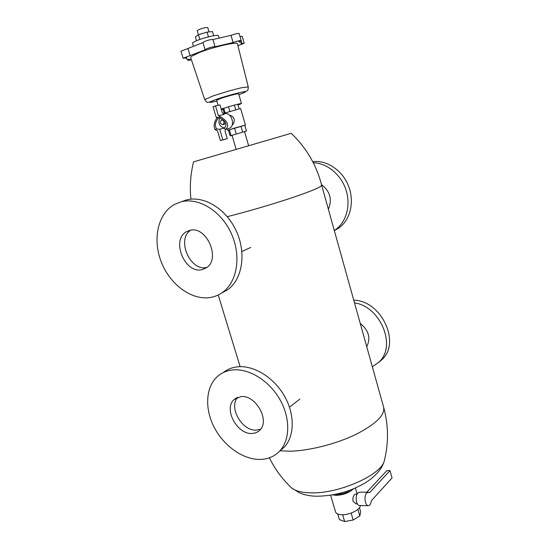 <?xml version="1.0" encoding="UTF-8"?>
<svg xmlns="http://www.w3.org/2000/svg" width="549" height="549" viewBox="0 0 549 549"><rect width="100%" height="100%" fill="white"/><g stroke="black" fill="none" stroke-linecap="round" stroke-linejoin="round"><path stroke-width="0.82" d="M368.043 492.227L359.732 492.172L357.879 492.94C354.935 495.678 356.088 505.361 359.389 505.547L368.207 505.698C364.934 505.512 363.761 495.761 366.677 493.002L368.516 492.227L369.539 492.7L389.996 470.589L386.873 470.623L366.759 492.22M368.207 505.691L370.095 504.888L371.721 500.304L392.055 477.904L389.996 470.589M359.389 505.547L359.87 505.554M356.095 503.817L352.966 501.189C352.602 498.362 353.192 496.097 354.743 494.395L357.241 493.826M360.302 505.56C360.439 509.63 349.473 515.092 341.78 514.722C338.246 514.578 336.173 513.644 335.563 511.929L330.628 495.219M353.542 488.761C349.315 492.762 343.496 494.958 336.084 495.356L332.577 494.896M350.756 489.866L345.307 493.071L336.757 494.676L335.617 494.306M359.465 507.674L360.659 511.792L359.821 515.95L353.172 520.02L344.655 521.55L339.385 519.629L337.724 513.988M342.645 514.722L344.655 521.55M351.14 513.061L353.172 520.02M357.907 509.342L359.821 515.95M344.95 491.87L345.307 493.071M336.585 494.093L336.757 494.676M199.85 39.446L198.47 34.765L195.403 36.858L196.542 40.722M198.47 34.765L207.076 32.11L212.463 31.595L213.664 35.726M207.076 32.11L208.462 36.845M193.433 46.116L192.589 43.261C192.521 42.678 194.099 41.717 197.338 40.393C205.031 37.215 218.502 34.251 218.399 35.733L219.037 37.915M202.945 42.506L204.804 41.367C208.956 39.892 211.66 39.288 212.909 39.555L231.342 35.246C235.432 33.798 238.033 33.215 239.151 33.489L241.196 40.619L238.863 41.861L241.752 42.479L240.97 43.666L244.188 43.268L237.916 45.691M239.687 35.362L241.752 42.479M240.037 36.495L242.219 36.378L244.188 43.268M191.457 59.889L187.957 60.342L189.975 59.271C187.724 59.416 186.502 59.223 186.31 58.695L186.722 57.83L183.105 58.276L180.992 51.215L202.972 42.616M183.105 58.276L205.196 49.787L206.932 48.621C211.091 47.166 213.781 46.548 215.023 46.775L212.909 39.555M215.023 46.775L233.078 42.534L231.019 35.376M233.078 42.534L233.407 42.403C237.491 40.976 240.085 40.379 241.196 40.619M190.084 55.703L187.978 48.6M191.368 56.41L199.301 52.546C213.369 46.912 237.813 41.353 237.436 43.783L248.265 86.872L240.812 87.888L228.556 91.079L212.985 95.938L204.736 99.602L190.647 57.46L191.368 56.41M238.897 94.675C246.426 91.985 247.407 91.148 241.841 92.15C234.32 93.81 225.907 96.185 216.608 99.28C207.44 102.601 207.515 103.219 216.834 101.126M218.077 105.333L216.587 100.268L220.883 98.415C227.588 96.082 238.897 93.165 238.643 93.817L241.478 103.583C241.759 103.027 230.491 106.012 223.786 108.277L221.24 109.162M221.425 109.779L223.141 109.381M238.067 105.017L241.478 103.583M209.018 31.924L207.762 27.628C206.458 27.251 203.583 27.869 199.129 29.481L197.173 30.717L198.381 34.827M223.868 114.467L222.167 112.305L219.991 104.928L215.496 105.882L218.406 115.722L223.868 114.467M215.496 105.882L213.046 106.712L216.21 117.411L216.869 117.26M217.431 117.218C214.172 121.789 213.348 125.906 214.968 129.571L216.759 129.001C214.412 125.803 215.112 121.967 218.852 117.493M224.541 127.992C219.476 126.744 217.871 123.347 219.71 117.802M216.759 129.001L219.71 129.241L224.198 128.116L225.31 129.516L225.797 129.331C229.358 125.46 227.76 121.363 220.986 117.033L219.175 117.623C225.694 120.814 227.492 124.266 224.568 127.979L224.198 128.116M225.522 122.763L223.93 124.39M224.218 113.89C231.253 111.166 236.104 125.865 229.063 128.5L227.533 128.891M218.406 115.722L220.986 117.033M219.71 129.241L222.846 139.844L220.403 140.592L217.528 130.888L214.968 129.571M225.31 129.516L225.104 131.376L227.252 138.664L222.846 139.844M216.21 117.411L219.175 117.623M220.403 140.592L227.252 138.664M229.585 115.208C231.76 115.661 233.284 116.958 234.149 119.092C234.567 121.555 233.874 123.587 232.062 125.179M223.045 124.609L222.901 124.657C220.156 123.937 219.655 122.386 221.391 120.005L221.515 119.957C224.26 120.663 224.767 122.214 223.045 124.609L224.445 124.266M223.12 113.519L240.62 108.517L245.444 125.117L227.725 130.298L227.327 128.94M228.453 130.182L227.725 130.298M232.028 135.37L230.127 135.877L228.439 130.147L234.526 128.089L244.772 125.261L246.446 131.026L244.552 131.719M244.806 125.392L245.444 125.117M224.225 113.073L223.052 109.073M239.144 108.716L237.93 104.53M235.658 109.58L234.409 105.298M228.542 106.959L229.798 111.255M225.076 112.771L223.827 108.53M230.127 135.877L246.446 131.026M242.644 132.035L240.956 126.236M236.228 133.887L234.526 128.089M231.033 135.486L229.331 129.708M182.234 201.428L186.427 199.98C203.803 195.245 226.209 208.792 236.317 231.054C246.57 253.247 242.356 279.201 227.773 289.68L221.226 293.29M223.21 372.599C227.245 369.353 232.014 367.432 237.539 366.828C253.473 365.092 273.381 377.039 284.121 395.465C294.93 413.864 294.806 435.776 284.403 447.058L279.537 451.237M260.226 459.438C268.18 459.218 274.747 456.343 279.935 450.804C290.359 439.488 290.435 417.439 279.544 398.89C268.715 380.313 248.697 368.235 232.707 369.944C226.854 370.575 221.851 372.675 217.692 376.257C205.683 386.709 204.441 408.339 214.089 427.101C223.676 445.877 243.097 459.781 260.226 459.438M252.231 433.436C237.161 434.911 223.134 408.573 234.169 399.494L240.908 396.625C255.628 394.525 270.376 420.754 259.766 430.176C257.756 432.193 255.244 433.285 252.231 433.436M237.772 397.291C228.247 407.166 242.184 431.535 256.561 430.093L260.617 429.194M353.755 300.214C380.862 300.303 400.983 342.034 382.351 359.272L378.666 362.436M372.366 366.862L379.318 361.777C396.687 345.602 380.368 306.5 354.496 302.849M360.219 323.368C368.777 330.429 370.946 338.205 366.732 346.694M312.724 161.687C326.792 159.8 342.521 170.362 348.601 186.207C354.764 202.018 350.235 220.183 338.664 228.151L334.327 230.607M334.3 230.505L335.274 229.853C346.282 222.235 351.037 205.374 346.021 189.975C341.066 174.561 327.032 163.039 313.273 162.751M321.501 184.588C330.134 191.354 332.419 199.562 328.357 209.21M210.418 297.462C214.913 296.7 219.017 294.964 222.729 292.253C237.353 281.733 241.526 255.601 231.184 233.222C220.979 210.782 198.45 197.098 181.019 201.847L174.472 204.448C157.762 213.609 152.361 239.494 161.289 262.017C170.046 284.608 191.67 300.612 210.418 297.462M201.881 269.689C184.835 274.013 170.849 239.995 186.386 231.74L189.789 230.36C206.479 225.31 221.261 259.155 206.252 267.878L201.881 269.689M190.757 230.175C176.099 239.131 190.132 271.7 206.733 267.459M190.928 199.177C189.625 186.605 190.51 174.163 193.577 161.852L291.21 133.304C306.356 147.777 316.505 165.091 321.666 185.253L321.666 185.239C321.337 186.948 311.894 190.963 293.344 197.29C274.198 203.796 245.753 212.079 227.272 216.656M279.908 450.832L290.442 451.196C309.554 450.695 336.015 443.976 355.526 434.588C375.681 424.308 385.048 415.188 383.634 407.234L321.666 185.239M290.435 486.819L291.759 488.068C295.664 491.129 302.176 492.721 311.304 492.865C339.152 493.702 380.985 475.043 384.252 461.023L384.698 459.252M383.634 407.234C388.548 425.166 388.754 443.098 384.252 461.023C383.01 465.614 378.927 474.384 364.961 483.045C356.843 487.546 349.898 490.573 344.12 492.124C335.288 494.738 326.113 496.111 316.581 496.227C310.569 496.131 305.024 495.081 299.946 493.084L291.759 488.068C282.481 479.394 275.015 469.313 269.374 457.818M355.642 503.81L357.337 503.838M355.361 487.986L357.049 493.819M205.058 49.698L202.938 42.479M187.957 60.342L187.634 59.271M186.31 58.695L186.097 57.981M204.736 99.602C206.246 101.833 207.261 102.732 207.776 102.292L209.574 102.059L216.553 99.294C226.703 95.773 243.063 91.498 245.465 91.553C247.695 90.269 248.066 91.457 248.265 86.872M225.797 129.331L229.063 128.5M250.694 247.455L241.889 251.504M299.871 399.109L289.481 407.166M284.403 447.058L279.935 450.804M236.633 397.778L234.169 399.494M382.351 359.272L379.318 361.777M338.664 228.151L335.274 229.853M236.132 149.328L231.98 135.191M248.622 145.684L244.504 131.54M227.773 289.68L222.729 292.253M190.029 230.306L186.386 231.74M240.139 366.67L218.221 294.978"/></g></svg>
